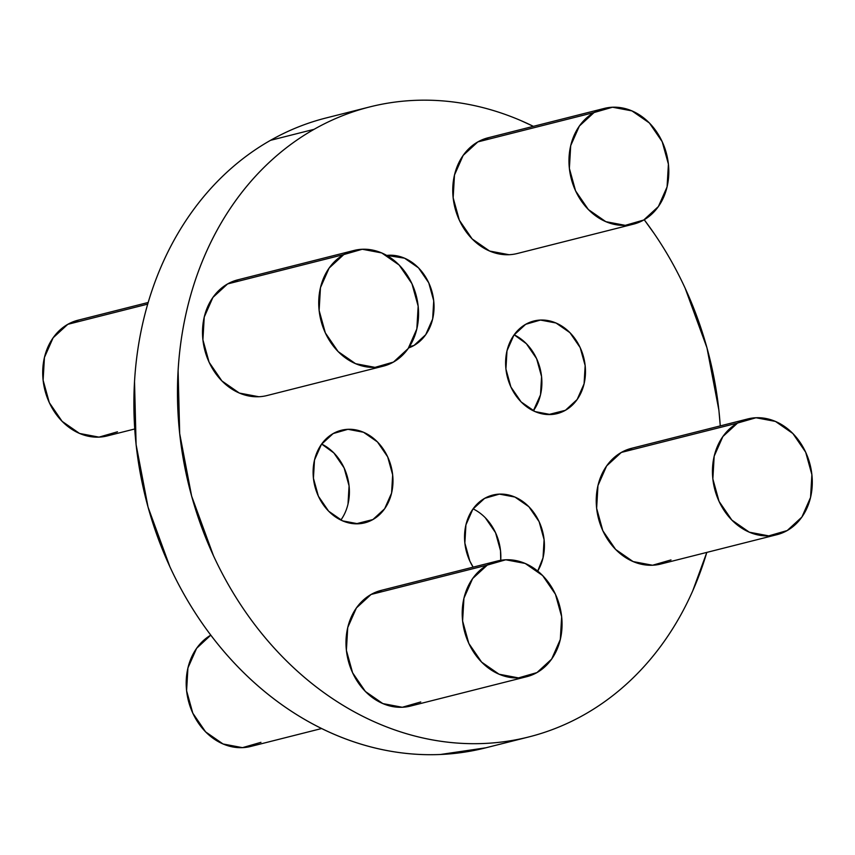 <?xml version="1.0" encoding="UTF-8"?>
<svg xmlns="http://www.w3.org/2000/svg" width="855" height="855" viewBox="0 0 855 855"><rect width="100%" height="100%" fill="white"/><g stroke="black" fill="none" stroke-linecap="round" stroke-linejoin="round"><path stroke-width="1.28" d="M533.349 410.817A47.741 39.394 75.8 0 0 514.144 334.797L526.37 343.699L536.609 358.651L541.568 376.606L540.51 394.818L533.349 410.817M565.401 410.304L548.483 414.579L565.401 410.304L577.157 399.499L584.083 383.799L585.151 365.587L580.192 347.643L569.943 332.68L555.996 322.998L540.446 320.059L525.675 324.312A47.741 39.394 -104.2 0 1 533.841 321.02A47.741 39.394 -104.2 0 1 582.191 352.559A47.741 39.394 -104.2 0 1 565.401 410.304A47.741 39.394 -104.2 0 1 557.236 413.585A47.741 39.394 -104.2 0 1 508.896 382.057A47.741 39.394 -104.2 0 1 525.675 324.312L513.93 335.107L506.994 350.807L505.925 369.018L510.895 386.973L521.133 401.925L535.091 411.608L550.631 414.557L565.401 410.304M485.309 517.756L495.547 532.708L500.506 550.663L500.731 560.303A47.741 39.394 75.8 0 0 473.082 508.864M484.614 498.369A47.741 39.394 -104.2 0 1 492.779 495.077A47.741 39.394 -104.2 0 1 536.513 516.709A47.741 39.394 -104.2 0 1 537.72 571.065L543.021 557.855L544.09 539.644L539.131 521.7L528.882 506.737L514.934 497.054L499.384 494.115L484.614 498.369L472.858 509.163L465.932 524.863L464.864 543.075L469.823 561.03L473.125 567.143A47.741 39.394 -104.2 0 1 484.614 498.369M386.759 255.421A47.741 39.394 -104.2 0 1 431.583 290.294A47.741 39.394 -104.2 0 1 413.97 345.495L409.46 346.638L413.97 345.495L425.715 334.69L432.651 318.99L433.72 300.778L428.75 282.834L418.512 267.872L404.554 258.189L386.749 255.421M341.07 519.765L340.856 520.075A47.741 39.394 75.8 0 0 321.651 444.055L333.867 452.947L344.105 467.909L349.075 485.854L348.006 504.065M372.908 519.551L355.99 523.826L372.908 519.551L384.654 508.757L391.59 493.057L392.659 474.846L387.689 456.891L377.45 441.939L363.493 432.245L347.953 429.306L333.172 433.56A47.741 39.394 -104.2 0 1 341.348 430.268A47.741 39.394 -104.2 0 1 389.688 461.807A47.741 39.394 -104.2 0 1 372.908 519.551A47.741 39.394 -104.2 0 1 364.743 522.843A47.741 39.394 -104.2 0 1 316.393 491.304A47.741 39.394 -104.2 0 1 333.172 433.56L321.427 444.354L314.49 460.065L313.432 478.276L318.391 496.221L328.63 511.183L342.588 520.866L358.138 523.805L372.908 519.551M488.932 137.58L477.838 141.909L594.054 112.539L477.838 141.909A59.679 49.237 75.8 0 0 456.859 214.092A59.679 49.237 75.8 0 0 517.296 253.508L633.512 224.138A59.679 49.237 -104.2 0 1 573.085 184.723A59.679 49.237 -104.2 0 1 594.054 112.539A59.679 49.237 -104.2 0 1 604.271 108.425A59.679 49.237 -104.2 0 1 664.698 147.851A59.679 49.237 -104.2 0 1 643.719 220.024A59.679 49.237 -104.2 0 1 633.512 224.138M632.411 448.106L621.318 452.434L737.544 423.065L621.318 452.434A59.679 49.237 75.8 0 0 600.349 524.617A59.679 49.237 75.8 0 0 660.776 564.033L776.992 534.664A59.679 49.237 -104.2 0 1 716.565 495.248A59.679 49.237 -104.2 0 1 737.544 423.065A59.679 49.237 -104.2 0 1 747.751 418.95A59.679 49.237 -104.2 0 1 808.178 458.376A59.679 49.237 -104.2 0 1 787.209 530.549A59.679 49.237 -104.2 0 1 776.992 534.664M382.164 590.132L371.081 594.46L487.297 565.091L371.081 594.46A59.679 49.237 75.8 0 0 350.101 666.644A59.679 49.237 75.8 0 0 410.528 706.059L526.744 676.69A59.679 49.237 -104.2 0 1 466.317 637.274A59.679 49.237 -104.2 0 1 487.297 565.091A59.679 49.237 -104.2 0 1 497.503 560.987A59.679 49.237 -104.2 0 1 557.941 600.402A59.679 49.237 -104.2 0 1 536.961 672.586A59.679 49.237 -104.2 0 1 526.744 676.69M260.946 742.332L242.478 747.655L223.048 743.978L205.595 731.869L192.803 713.177L186.593 690.733L187.929 667.969L196.597 648.346L210.779 635.137A59.679 49.237 75.8 0 0 190.419 707.352A59.679 49.237 75.8 0 0 250.729 746.447L321.619 728.535M238.684 279.606L227.59 283.935L343.806 254.566L227.59 283.935A59.679 49.237 75.8 0 0 206.621 356.118A59.679 49.237 75.8 0 0 267.049 395.534L383.264 366.164A59.679 49.237 -104.2 0 1 322.837 326.749A59.679 49.237 -104.2 0 1 343.806 254.566A59.679 49.237 -104.2 0 1 354.023 250.462A59.679 49.237 -104.2 0 1 414.451 289.877A59.679 49.237 -104.2 0 1 393.482 362.06A59.679 49.237 -104.2 0 1 383.264 366.164M117.456 431.807L98.998 437.129L79.558 433.453L62.116 421.344L49.312 402.652L43.113 380.208L44.439 357.443L53.106 337.821L67.791 324.323L147.712 304.124L67.791 324.323A59.679 49.237 75.8 0 0 46.822 396.506A59.679 49.237 75.8 0 0 107.249 435.922L134.737 428.975M485.864 747.794L440.378 754.495C422.68 755.264 404.928 753.96 387.123 750.594C369.317 747.227 351.8 741.862 334.572 734.488C317.344 727.113 300.746 717.879 284.758 706.786C268.769 695.692 253.721 682.953 239.592 668.567C225.464 654.182 212.542 638.418 200.807 621.296C189.083 604.164 178.781 585.996 169.899 566.78L148.054 507.122L136.105 444.611L134.524 381.661C135.742 360.799 138.692 340.472 143.362 320.668C148.033 300.875 154.338 281.979 162.279 264.003C170.22 246.026 179.646 229.29 190.558 213.825C201.459 198.349 213.643 184.434 227.099 172.069C240.554 159.703 255.025 149.123 270.501 140.338A324.889 268.075 75.8 0 0 156.305 533.328A324.889 268.075 75.8 0 0 485.309 747.933L528.892 736.925A324.889 268.075 -104.2 0 1 199.878 522.309A324.889 268.075 -104.2 0 1 314.084 129.319L270.501 140.338C285.987 131.542 302.189 124.712 319.107 119.85M369.691 106.939A324.889 268.075 -104.2 0 1 533.381 126.348L520.428 120.384C503.2 113.02 485.683 107.645 467.877 104.278C450.072 100.911 432.32 99.608 414.622 100.377C396.912 101.147 379.609 103.957 362.691 108.831C345.773 113.704 329.57 120.534 314.084 129.319A324.889 268.075 -104.2 0 1 369.691 106.939L326.108 117.958A324.889 268.075 75.8 0 0 270.501 140.338L314.084 129.319C298.598 138.104 284.138 148.685 270.682 161.05C257.227 173.415 245.043 187.341 234.142 202.806C223.23 218.282 213.803 235.007 205.863 252.984C197.922 270.971 191.616 289.856 186.946 309.66C182.275 329.464 179.326 349.791 178.107 370.643L179.689 433.603L191.638 496.103L213.483 555.761C222.364 574.977 232.667 593.146 244.391 610.278C256.115 627.41 269.047 643.163 283.176 657.559C297.305 671.945 312.353 684.684 328.341 695.778C344.319 706.871 360.928 716.105 378.156 723.469C395.384 730.843 412.901 736.219 430.706 739.586C448.512 742.952 466.264 744.245 483.962 743.487C501.671 742.717 518.974 739.896 535.893 735.033C552.811 730.159 569.013 723.33 584.499 714.545A324.889 268.075 -104.2 0 0 706.807 552.405L692.721 590.869C684.78 608.856 675.354 625.582 664.442 641.047C653.541 656.522 641.357 670.438 627.901 682.814C614.446 695.179 599.975 705.749 584.499 714.545A324.889 268.075 -104.2 0 1 528.892 736.925M720.252 425.908A324.889 268.075 -104.2 0 0 644.221 219.735L654.193 233.586C665.917 250.707 676.22 268.887 685.101 288.092L706.946 347.75L718.895 410.261L720.263 425.897M408.583 347.953L413.97 345.495A47.741 39.394 -104.2 0 1 408.594 347.942M354.023 250.462L237.808 279.831A59.679 49.237 75.8 0 0 227.59 283.935L212.906 297.433L204.238 317.055L202.913 339.83L209.112 362.264L221.915 380.956L239.357 393.065L258.798 396.741M497.503 560.987L381.287 590.356A59.679 49.237 75.8 0 0 371.081 594.46L356.396 607.958L347.729 627.581L346.393 650.356L352.602 672.789L365.395 691.481L382.848 703.59L402.278 707.267L420.746 701.955M747.751 418.95L631.535 448.319A59.679 49.237 75.8 0 0 621.318 452.434L606.633 465.932L597.966 485.555L596.64 508.319L602.839 530.763L615.643 549.455L633.085 561.564L652.525 565.24L670.993 559.929M604.271 108.425L488.055 137.794A59.679 49.237 75.8 0 0 477.838 141.909L463.154 155.407L454.486 175.029L453.15 197.794L459.359 220.237L472.163 238.93L489.605 251.039L509.046 254.715M148.193 302.478L78.008 320.208A59.679 49.237 75.8 0 0 67.791 324.323L78.884 319.984M343.806 254.566L362.274 249.254L381.715 252.93L399.157 265.039L411.96 283.732L418.159 306.165L416.834 328.929L408.166 348.562L393.482 362.06L375.014 367.372L355.584 363.696L338.131 351.587L325.338 332.894L319.129 310.451L320.454 287.686L329.132 268.064L343.806 254.566M487.297 565.091L505.754 559.779L525.194 563.456L542.636 575.565L555.44 594.257L561.649 616.69L560.314 639.455L551.646 659.087L536.961 672.586L518.493 677.897L499.064 674.221L481.622 662.112L468.818 643.42L462.608 620.976L463.944 598.211L472.612 578.589L487.297 565.091M737.544 423.065L756.002 417.753L775.442 421.419L792.884 433.528L805.688 452.231L811.887 474.664L810.561 497.428L801.894 517.061L787.209 530.549L768.741 535.871L749.311 532.195L731.859 520.086L719.066 501.393L712.856 478.95L714.182 456.185L722.86 436.563L737.544 423.065M594.054 112.539L612.522 107.228L631.952 110.894L649.405 123.002L662.198 141.706L668.407 164.139L667.071 186.903L658.403 206.536L643.719 220.024L625.262 225.346L605.821 221.669L588.379 209.561L575.575 190.868L569.377 168.424L570.702 145.66L579.369 126.038L594.054 112.539M364.038 523.014L364.743 522.843M556.53 413.767L557.236 413.585"/></g></svg>
